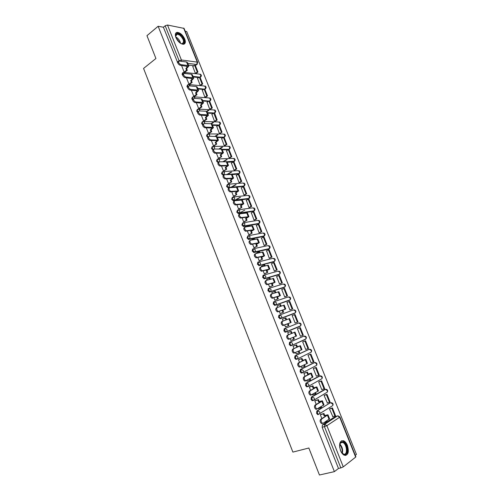 <?xml version="1.0" encoding="UTF-8"?>
<svg xmlns="http://www.w3.org/2000/svg" width="500" height="500" viewBox="0 0 500 500"><rect width="100%" height="100%" fill="white"/><g stroke="black" fill="none" stroke-linecap="round" stroke-linejoin="round"><path stroke-width="0.75" d="M330.119 402.906L316.844 410.969L316.606 413.338L317.669 414.588L318.263 414.544M324.681 389.45L311.325 397.081L311.075 399.412L312.162 400.675L312.738 400.631M319.275 376.069L305.844 383.269L305.581 385.556L306.694 386.838L307.819 386.619M313.9 362.762L300.387 369.525L300.113 371.781L301.25 373.075L302.4 372.837M308.55 349.525L294.962 355.863L294.675 358.075L295.837 359.381L297.013 359.125M303.225 336.356L289.569 342.275L289.269 344.444L290.456 345.769L291.656 345.487M284.2 328.756L283.888 330.887L285.106 332.231L286.344 331.912L284.656 330.588L284.969 328.456L298.681 322.969L284.2 328.756L284.969 328.456L287.056 329.637L286.95 331.413L286.344 331.912L300.031 326.325L300.625 325.838L300.738 324.106L298.681 322.969M279.581 315.012L278.863 315.312L278.538 317.406L280.231 318.75L280.994 318.444L279.3 317.094L279.625 315L281.694 316.15L281.569 317.969L280.994 318.444L294.794 313.25L295.363 312.787L295.494 311.025L293.456 309.913L279.706 314.969M274.219 301.65L273.556 301.938L273.219 303.994L274.913 305.356L275.669 305.038L273.975 303.669L274.306 301.613L276.363 302.738L276.219 304.587L275.669 305.038L289.587 300.244L290.131 299.806L290.281 298.006L288.256 296.925L274.494 301.55M268.881 288.363L268.275 288.631L267.925 290.65L269.625 292.038L270.375 291.706L268.675 290.319L269.019 288.3L271.062 289.4L270.894 291.288L270.375 291.706L284.406 287.306L284.919 286.9L285.094 285.062L283.087 284L269.3 288.212M263.575 275.144L263.019 275.4L262.656 277.381L264.363 278.788L265.106 278.45L263.4 277.044L263.762 275.056L265.788 276.131L265.594 278.056L265.106 278.45L279.256 274.438L279.738 274.056L279.931 272.181L277.938 271.15L264.144 274.956M258.3 262L257.794 262.238L257.425 264.188L259.131 265.606L259.869 265.256L258.156 263.831L258.531 261.887L260.538 262.931L260.325 264.894L259.869 265.256L274.131 261.631L274.581 261.275L274.8 259.369L272.819 258.363L259.006 261.769M253.056 248.919L252.6 249.15L252.213 251.056L253.925 252.5L254.656 252.138L252.944 250.694L253.325 248.787L255.319 249.8L255.081 251.8L254.656 252.138L269.031 248.894L269.688 246.625L267.725 245.637L253.9 248.663M247.838 235.912L247.031 238L248.456 239.456L249.475 239.088L247.756 237.625L248.15 235.75L250.131 236.744L249.475 239.088L263.956 236.225L264.606 233.944L262.656 232.981L248.812 235.625M242.65 222.975L241.875 225.006L243.331 226.481L244.319 226.106L242.594 224.625L243 222.787L244.963 223.75L244.319 226.106L258.906 223.612L259.55 221.325L257.619 220.394L243.756 222.662M237.488 210.106L236.75 212.081L238.238 213.575L239.188 213.194L237.463 211.694L237.875 209.894L239.825 210.831L239.188 213.194L253.888 211.069L254.525 208.769L252.6 207.862L238.719 209.775M232.356 197.306L231.65 199.231L233.169 200.738L234.088 200.344L232.356 198.831L232.781 197.062L234.719 197.975L234.088 200.344L248.888 198.588L249.519 196.281L247.613 195.4L233.706 196.962M227.256 184.569L226.575 186.444L228.125 187.969L229.013 187.569L227.275 186.031L227.712 184.3L229.631 185.188L229.013 187.569L243.919 186.175L244.544 183.856L242.65 183L228.713 184.213M222.181 171.906L221.525 173.719L223.113 175.269L223.962 174.856L222.219 173.3L222.669 171.606L224.575 172.469L223.962 174.856M217.131 159.3L216.506 161.069L217.987 162.606M212.119 146.762L211.513 148.475L212.794 149.95M207.125 134.294L206.544 135.956L207.669 137.35M202.162 121.881L201.6 123.494L202.594 124.812M197.225 109.537L196.681 111.1L197.569 112.331M192.325 97.231L191.788 98.769L192.581 99.925M187.456 84.981L186.919 86.5L187.638 87.581M182.606 72.794L182.075 74.294L182.738 75.319M184.756 39.075C182.787 35.013 180.312 32.775 177.331 32.35C175.3 32.663 174.825 34.4 175.906 37.556C177.875 41.612 180.338 43.863 183.294 44.294C185.369 43.987 185.856 42.25 184.756 39.075M347.419 445.431C346.394 442.981 345.094 441.425 343.525 440.75C339.719 440.606 338.713 443.875 340.513 450.562C341.531 452.994 342.819 454.556 344.375 455.244C348.231 455.375 349.244 452.106 347.419 445.431M355.288 455.312L356.438 454.419L186.713 31.538L185.219 31.263M340.831 467.919L338.475 468.456L322.163 427.344L322.388 424.931L335.25 416.525L338.056 415.838L339.906 416.956L339.675 417.219L326.887 425.688L343.269 466.863L340.831 467.919L324.462 426.712L324.681 424.294L337.506 415.887L339.675 417.219L355.669 457.106L343.269 466.863M319.438 475L334.4 471.637L158.144 26.263L146.962 35.675L155.925 58.5L143.562 68.425L292.887 452.1L308.844 448.013L319.438 475M338.475 468.456L334.4 471.637M339.913 416.975L355.875 456.775L355.669 457.106M193.85 65.731L188.456 65.044M158.144 26.263L163.406 27.231L165.175 25.756L167.494 25.025L184.069 28.394L197.675 62.325M181.513 65.412L184.156 72.069L184.969 72.056M192.794 66.531L195.362 73.344L196.169 73.4M197.537 78.388L200.113 85.244L200.919 85.281M186.412 77.75L188.975 84.2L189.781 84.169M202.3 90.306L204.894 97.194L205.688 97.219M191.344 90.156L193.819 96.388L194.625 96.344M207.094 102.281L209.694 109.213L210.487 109.213M196.3 102.625L198.688 108.644L199.488 108.581M211.906 114.319L214.519 121.287L215.306 121.275M201.281 115.156L203.581 120.956L204.381 120.881M216.744 126.419L219.369 133.425L220.15 133.394M206.287 127.756L208.506 133.338L209.294 133.244M221.612 138.575L224.244 145.619L225.019 145.569M211.319 140.425L213.45 145.781L214.237 145.675M226.5 150.794L229.144 157.881L229.913 157.812M216.381 153.156L218.419 158.287L219.2 158.162M231.419 163.075L234.069 170.2L234.831 170.113M221.469 165.956L223.412 170.856L224.194 170.719M236.356 175.419L239.019 182.587L239.775 182.481M226.581 178.825L228.438 183.494L229.213 183.337M241.325 187.825L243.994 195.031L244.744 194.906M231.719 191.756L233.481 196.194L234.256 196.025M246.319 200.294L248.994 207.544L249.744 207.4M236.887 204.762L238.556 208.969L239.325 208.781M251.344 212.825L254.019 220.119L254.762 219.956M242.081 217.838L243.663 221.8L244.419 221.6M256.394 225.419L259.069 232.763L259.806 232.575M247.306 230.981L248.787 234.706L249.544 234.488M261.475 238.075L264.144 245.469L264.881 245.263M252.556 244.194L253.944 247.675L254.694 247.444M266.588 250.794L269.25 258.238L269.975 258.012M257.838 257.481L259.125 260.712L259.875 260.462M271.744 263.575L271.419 263.663L274.381 271.075L275.1 270.831M261.556 266.194L261.544 266.806M263.15 270.837L264.331 273.825L265.075 273.556M276.95 276.413L276.562 276.525L279.538 283.981L280.25 283.712M266.837 279.306L266.887 280.25M268.481 284.269L269.569 287L270.312 286.719M282.225 289.3L281.725 289.456L284.719 296.95L285.431 296.669M272.2 292.469L271.794 292.6L272.262 293.775M273.85 297.769L274.837 300.25L275.569 299.95M290.637 309.688L289.931 309.988L286.925 302.456L289.769 301.363L292.75 308.812L289.925 309.975M277.731 305.644L277.069 305.875L277.663 307.369M279.244 311.344L280.131 313.569L280.856 313.25M292.875 315.281L292.15 315.544L295.169 323.094L295.881 322.812L295.169 323.094M292.863 315.256L292.144 315.525M283.131 318.969L282.381 319.244M283.125 318.944L282.375 319.225L283.094 321.037M285.45 326.956L286.194 326.662L285.45 326.956L284.669 324.994M298.125 328.413L297.394 328.663L300.438 336.275L301.144 335.969L300.425 336.244M288.469 332.388L287.706 332.644L288.55 334.756M290.138 338.756L290.8 340.419L293.663 339.288L292.969 337.55M303.394 341.6L302.675 341.869L305.731 349.519L306.3 349.25M293.825 345.863L293.069 346.138L294.025 348.531M295.637 352.6L296.175 353.956L296.663 353.731M308.694 354.85L307.981 355.144L311.05 362.831L311.462 362.631M299.212 359.406L298.463 359.706L299.525 362.388M301.169 366.512L301.588 367.562L301.906 367.4M306.219 370.775L305.719 370.944M314.019 368.175L313.312 368.488L316.4 376.219L316.731 376.044M304.625 373.031L303.881 373.344L305.062 376.312M306.731 380.506L307.262 381.112M319.375 381.569L318.675 381.906L321.781 389.675L322.056 389.519M310.069 386.725L309.331 387.056L310.631 390.325M312.325 394.581L312.681 394.888M324.756 395.037L324.062 395.394L327.431 403.056M315.544 400.494L314.812 400.838L316.225 404.406M330.169 408.575L329.481 408.95L332.844 416.662M321.05 414.338L320.319 414.7L321.856 418.569M264.306 278.256L264.5 278.725M259.069 265.05L259.262 265.544M253.85 251.912L254.056 252.438M248.663 238.85L248.881 239.394M243.5 225.85L243.731 226.419M238.369 212.919L238.606 213.512M295.175 312.856L280.231 318.75M288.913 300.531L274.913 305.356M283.788 287.581L269.625 292.038M278.681 274.7L264.363 278.788M273.6 261.887L259.131 265.606M268.544 249.131L253.925 252.5M263.519 236.444L248.75 239.456M258.512 223.825L243.6 226.488M253.531 211.262L238.475 213.581M248.569 198.769L239.019 200.194M238.25 200.162L233.381 200.744M243.637 186.337L237.15 187.144M229.169 187.894L228.312 187.975M238.725 173.962L232.175 174.65M233.263 161.95L227.219 162.225M228.2 149.725L222.288 149.863M223.181 137.562L217.381 137.556M218.2 125.45L212.494 125.319M213.263 113.394L207.638 113.144M208.363 101.394L202.806 101.025M203.494 89.45L198 88.975M198.656 77.562L193.212 76.981M304.525 339.75L304.856 339.419M299.269 326.619L299.637 326.238M294.181 313.481L294.438 313.137M289.056 300.431L289.262 300.106M233.425 161.938L233.837 161.656M219.4 133.425L222.037 132.156L219.312 125.106M335.581 416.431L335.25 416.525M163.406 27.231L177.881 63.137M184.144 72.031L186.55 70.206L187.294 70.294L186.612 68.581L185.869 68.494L187.8 66.494L179.969 65.219C177.869 63.925 177.356 62.737 178.438 61.656L178.569 61.55M188.825 65.969L187.469 62.575L186.562 62.013L179.206 61.056C178.131 62.131 178.644 63.325 180.744 64.625L187.963 65.531L188.869 66.081L186.612 68.581M186.55 70.206L185.869 68.494M197.975 72.05L195.269 65.287L194.556 65.2L197.262 71.969L197.975 72.05L196.125 73.431M195.413 73.35L197.262 71.969M192.675 66.625L194.556 65.2M187.294 70.294L184.838 72.15M175.744 37.131L175.55 35.412C175.981 33.237 177.481 32.962 180.044 34.6C185.206 38.112 185.562 46.419 180.362 43.212M181.1 43.575L181.969 43.706C184.587 42.156 183.85 39.294 179.75 35.131L177.2 34.144L175.581 36.306M184.169 44.106C185.594 41.181 184.225 37.806 180.069 33.994L176.894 32.763L175.819 33.087M339.531 445.906L340.65 442.369L342.8 441.8C347.6 442.925 348.894 456.131 343.994 454.5L341.112 451.863M342.094 453.206L343.569 454.119C348 455.613 347.025 443.8 342.656 442.425L340.481 442.887L339.719 444.281M339.588 446.8L340.719 451.05M345.444 455.456C349.675 454.525 347.519 442.331 342.931 440.944L341.525 440.794M188.962 84.162L191.394 82.362L192.125 82.438L191.444 80.719L190.706 80.644L192.662 78.688L184.881 77.594C182.769 76.294 182.262 75.1 183.375 74.013L183.494 73.925M193.688 78.169L192.325 74.75L191.431 74.225L184.156 73.419C183.044 74.513 183.55 75.706 185.662 77.006L192.844 77.763L193.731 78.275L191.444 80.719M191.394 82.362L190.706 80.644M200.162 85.244L202.031 83.888L202.738 83.956L200.019 77.156L192.987 76.406M202.738 83.956L200.869 85.312M202.031 83.888L199.306 77.081L197.413 78.481M192.125 82.438L189.656 84.262M193.806 96.35L196.256 94.588L196.988 94.644L196.3 92.919L195.569 92.856L197.55 90.944L189.819 90.031C187.694 88.731 187.2 87.531 188.337 86.431L188.444 86.356M198.581 90.431L197.206 86.988L196.325 86.506L189.125 85.85C187.987 86.95 188.481 88.15 190.606 89.45L197.744 90.056L198.619 90.531L196.3 92.919M196.256 94.588L195.569 92.856M207.531 95.913L204.794 89.081L204.088 89.019L206.825 95.862L207.531 95.913L205.644 97.25M204.938 97.2L206.825 95.862M202.175 90.4L204.088 89.019M196.988 94.644L194.488 96.438M198.675 108.606L201.144 106.869L201.875 106.912L201.181 105.175L200.456 105.131L202.463 103.269L194.781 102.531C192.644 101.231 192.156 100.025 193.331 98.919L193.419 98.856M203.5 102.756L202.113 99.294L201.25 98.844L194.125 98.35C192.95 99.456 193.438 100.662 195.575 101.962L202.669 102.413L203.538 102.85L201.181 105.175M201.144 106.869L200.456 105.131M212.338 107.938L209.594 101.069L208.888 101.025L211.644 107.894L212.338 107.938L210.438 109.25M208.912 110.3L207.025 111.6M206.675 111.325L208.212 110.269M209.737 109.213L211.644 107.894M206.962 102.375L208.888 101.025M201.875 106.912L199.35 108.675M203.569 120.919L206.062 119.219L206.781 119.244L206.088 117.5L205.369 117.475L207.4 115.656L199.744 115.094C197.619 113.787 197.144 112.581 198.331 111.469M208.438 115.15L207.05 111.656L206.194 111.244L199.131 110.906C197.95 112.019 198.419 113.231 200.55 114.544L207.625 114.831L208.475 115.237L206.088 117.5M206.062 119.219L205.369 117.475M214.556 121.287L216.481 119.994L217.175 120.019L214.613 112.975L207.444 112.65L214.625 112.969L215.194 110.612L213.381 109.894L199.219 109.175M217.175 120.019L215.25 121.306M213.5 122.487L211.594 123.769M216.481 119.994L213.719 113.088L214.412 113.119M210.963 123.706L212.806 122.469M211.769 114.412L213.719 113.088M206.781 119.244L204.237 120.975M208.487 133.294L211 131.631L211.719 131.637L211.025 129.887L210.306 129.875L212.362 128.106L204.725 127.725C202.625 126.425 202.162 125.206 203.337 124.081M213.406 127.6L212.006 124.087L211.163 123.713L204.144 123.531C202.975 124.656 203.438 125.875 205.538 127.181L212.6 127.319L213.438 127.688L211.025 129.887M211 131.631L210.306 129.875M222.037 132.156L220.094 133.431M218.081 134.744L215.794 136.244M221.344 132.15L218.569 125.206L219.262 125.225M215.1 136.237L217.387 134.744M216.606 126.512L218.569 125.206M211.719 131.637L209.15 133.344M213.431 145.738L216.681 144.094L215.981 142.338L215.269 142.344L217.35 140.619L209.737 140.425C207.662 139.119 207.213 137.9 208.375 136.762M218.4 140.119L216.988 136.581L209.188 136.225C208.025 137.363 208.481 138.588 210.55 139.894L218.431 140.2L215.981 142.338M215.969 144.106L215.269 142.344M226.919 144.362L224.131 137.394L223.444 137.394L226.238 144.369L226.919 144.362L224.956 145.612M222.644 147.081L219.838 148.869M219.144 148.881L221.956 147.094M224.269 145.619L226.238 144.369M221.469 138.669L223.444 137.394M216.681 144.094L214.081 145.769M218.4 158.244L221.669 156.619L220.963 154.85L220.256 154.875L222.369 153.2L214.769 153.194C212.731 151.888 212.288 150.662 213.438 149.506M223.419 152.706L222 149.144L214.256 148.981C213.106 150.131 213.556 151.363 215.594 152.669L223.45 152.775L220.963 154.85M220.963 156.644L220.256 154.875M231.831 156.625L229.025 149.619L228.344 149.637L231.15 156.65L231.831 156.625L229.844 157.856M227.181 159.5L223.762 161.612M223.081 161.644L226.5 159.531M229.163 157.881L231.15 156.65M226.35 150.887L228.344 149.637M221.669 156.619L219.044 158.262M223.4 170.819L226.681 169.206L225.975 167.431L225.269 167.469L227.406 165.844L219.831 166.025C217.819 164.725 217.387 163.487 218.525 162.325M228.463 165.35L227.037 161.769L219.356 161.806C218.219 162.975 218.65 164.206 220.662 165.512L228.494 165.419L225.975 167.431M225.975 169.25L225.269 167.469M236.769 168.956L233.95 161.912L233.269 161.944L236.088 168.994L236.769 168.956L234.756 170.162M231.681 172.006L227.537 174.494M226.856 174.537L231 172.05M234.081 170.2L236.088 168.994M231.256 163.175L233.269 161.944M226.681 169.206L224.025 170.819M228.419 183.456L231.719 181.863L231.006 180.075L230.306 180.131L232.475 178.556L224.925 178.925C222.944 177.625 222.512 176.388 223.644 175.206M233.538 178.069L232.1 174.456L224.475 174.7C223.35 175.881 223.781 177.125 225.763 178.425L233.562 178.131L231.006 180.075M231.019 181.919L230.306 180.131M241.725 181.344L238.894 174.269L238.219 174.312L241.056 181.4L241.725 181.344L239.694 182.531M236.125 184.606L231.438 187.338M230.756 187.406L235.45 184.669M239.025 182.587L241.056 181.4M236.194 175.519L238.219 174.312M229.312 187.325L228.894 187.569M231.719 181.863L229.037 183.444M233.469 196.156L236.788 194.581L236.069 192.787L235.375 192.856L237.569 191.331L230.044 191.9C228.088 190.6 227.669 189.35 228.781 188.156M238.637 190.85L237.188 187.213L229.625 187.669C228.512 188.856 228.931 190.106 230.888 191.412L238.656 190.906L236.069 192.787M236.094 194.656L235.375 192.856M246.713 193.8L243.863 186.688L243.194 186.75L246.044 193.869L246.713 193.8L244.656 194.963M240.487 197.312L235.4 200.188M234.725 200.269L239.819 197.394M243.994 195.031L246.044 193.869M241.15 187.925L243.194 186.75M236.788 194.581L234.069 196.131M238.544 208.925L241.875 207.369L241.156 205.562L240.469 205.65L242.688 204.181L235.188 204.938C233.263 203.637 232.85 202.387 233.956 201.181M243.762 203.7L242.3 200.037L234.806 200.7C233.706 201.906 234.112 203.156 236.038 204.462L243.781 203.75L241.156 205.562M241.188 207.463L240.469 205.65M238.325 200.275L238.969 200.069M251.725 206.319L248.863 199.169L248.194 199.244L251.062 206.406L251.725 206.319L249.638 207.456M244.737 210.144L239.331 213.1M248.988 207.537L251.062 206.406M246.137 200.394L248.194 199.244M241.875 207.369L239.131 208.888M243.644 221.762L246.994 220.225L246.275 218.406L245.588 218.512L247.838 217.094L240.362 218.05C238.463 216.75 238.062 215.487 239.15 214.269M248.912 216.619L247.444 212.931L240.012 213.8C238.925 215.019 239.325 216.281 241.219 217.587L248.931 216.663L246.275 218.406M246.312 220.331L245.588 218.512M243.506 213.287L243.388 212.981L244.194 213.188M242.569 213.425L243.388 212.981M256.756 218.9L253.881 211.713L253.225 211.806L256.1 219.006L256.756 218.9L254.644 220.019M254.013 220.113L256.1 219.006M251.144 212.931L253.225 211.806M246.994 220.225L244.213 221.713M248.769 234.662L252.144 233.144L251.412 231.319L250.731 231.444L253.012 230.075L245.562 231.231C243.694 229.931 243.3 228.663 244.381 227.431M254.094 229.6L252.613 225.894L245.244 226.975C244.169 228.206 244.562 229.475 246.431 230.781L254.112 229.644L251.412 231.319M251.462 233.275L250.731 231.444M248.713 226.375L248.519 225.881L249.2 225.763L249.4 226.256M247.044 226.663L248.519 225.881M261.819 231.544L258.931 224.319L258.275 224.438L261.169 231.669L261.819 231.544L259.675 232.65M259.062 232.75L261.169 231.669M256.181 225.531L258.275 224.438M252.144 233.144L249.319 234.606M253.925 247.631L257.312 246.131L256.581 244.3L255.906 244.444L258.212 243.125L250.794 244.488C248.956 243.188 248.569 241.912 249.631 240.662M259.3 242.656L257.812 238.919L250.506 240.212C249.444 241.462 249.831 242.744 251.669 244.044L259.312 242.688L256.581 244.3M256.637 246.281L255.906 244.444M253.95 239.525L253.681 238.85L254.363 238.713L254.625 239.387M251.325 240.05L253.681 238.85M266.913 244.256L264.006 236.994L263.356 237.125L266.262 244.394L266.913 244.256L264.719 245.344M264.137 245.45L266.262 244.394M261.238 238.194L263.356 237.125M257.312 246.131L254.444 247.569M259.106 260.675L262.512 259.194L261.781 257.344L261.106 257.506L263.444 256.244L256.05 257.812C254.244 256.512 253.863 255.225 254.913 253.962M264.538 255.781L263.038 252.019L255.794 253.531C254.75 254.794 255.125 256.075 256.938 257.381L264.55 255.806L261.781 257.344M261.844 259.356L261.106 257.506M259.212 252.75L258.869 251.887L259.544 251.731L259.887 252.594M256.15 253.225L258.869 251.887M272.025 257.031L269.106 249.737L268.456 249.881L271.381 257.194L272.025 257.031L269.788 258.106M269.244 258.219L271.381 257.194M266.325 250.925L268.456 249.881M262.512 259.194L259.581 260.6M264.319 273.781L267.744 272.319L267 270.462L266.337 270.644L268.7 269.431L261.344 271.206C259.562 269.906 259.188 268.619 260.225 267.337M269.8 268.975L268.288 265.188L261.112 266.919C260.081 268.194 260.45 269.488 262.231 270.788L269.806 268.994L267 270.462M267.075 272.5L266.337 270.644M264.506 266.044L264.088 264.994L264.756 264.819L265.175 265.869M261.344 266.294L264.088 264.994M277.169 269.875L274.231 262.544L273.587 262.706L276.531 270.05L277.169 269.875L274.856 270.944M274.369 271.05L276.531 270.05M271.444 263.719L273.587 262.706M267.744 272.319L264.738 273.712M269.556 286.962L272.994 285.519L272.256 283.65L271.594 283.85L273.988 282.694L266.656 284.675C264.906 283.375 264.544 282.081 265.562 280.781L266.269 280.462M275.087 282.238L273.569 278.425L266.462 280.375C265.444 281.669 265.806 282.969 267.556 284.275L275.094 282.256L272.256 283.65M272.337 285.719L271.594 283.85M269.825 279.406L269.331 278.169L269.994 277.981L270.487 279.219M266.562 279.431L269.331 278.169M282.337 282.787L279.381 275.413L278.75 275.594L281.7 282.981L282.337 282.787L279.925 283.863M279.525 283.95L281.7 282.981M276.581 276.581L278.75 275.594M272.994 285.519L269.881 286.906M274.819 300.206L278.281 298.781L277.531 296.906L276.881 297.125L279.3 296.025L272.006 298.219C270.281 296.919 269.925 295.619 270.931 294.306L271.7 293.969M280.406 295.569L278.875 291.731L271.837 293.906C270.831 295.219 271.188 296.525 272.913 297.831L280.413 295.581L277.531 296.906M277.625 299L276.881 297.125M275.175 292.844L274.606 291.413L275.262 291.206L275.831 292.638M271.812 292.644L274.606 291.413M287.531 295.769L284.562 288.356L283.931 288.556L286.9 295.975L287.531 295.769L284.931 296.881M284.706 296.919L286.9 295.975M281.75 289.513L283.931 288.556M278.281 298.781L274.969 300.206M280.113 313.525L283.594 312.125L282.838 310.238L282.194 310.469L284.644 309.425L277.387 311.837C275.688 310.538 275.338 309.225 276.331 307.9L277.162 307.55M285.756 308.975L284.212 305.113L277.244 307.512C276.25 308.844 276.606 310.156 278.3 311.462L285.756 308.981L282.838 310.238M282.944 312.356L282.194 310.469M280.55 306.356L279.906 304.731L280.556 304.506L281.206 306.125M277.087 305.919L279.906 304.731M289.919 309.95L292.131 309.037L289.144 301.581M292.131 309.037L292.75 308.812M283.594 312.125L280.119 313.55M283.331 325.519L282.794 325.531C281.125 324.231 280.781 322.912 281.756 321.562L282.681 321.194C281.7 322.544 282.05 323.862 283.719 325.169L291.131 322.456L284.25 325.156M285.431 326.919L288.931 325.531L288.175 323.638M288.288 325.788L287.531 323.888M285.963 319.938L285.238 318.119L285.881 317.875L286.606 319.694M282.394 319.269L285.238 318.119M298 321.925L295.006 314.438L294.381 314.669L297.387 322.175L298 321.925M295.156 323.056L297.387 322.175M292.162 315.569L294.381 314.669M282.681 321.194L289.581 318.562L291.131 322.456M289.675 338.95L288.238 339.3C286.594 338 286.25 336.669 287.219 335.306L288.144 334.95C287.181 336.312 287.519 337.644 289.163 338.95L296.537 336L294.975 332.094L291.988 333.212L291.231 331.312L287.719 332.675L291.231 331.312M293.663 339.288L294.3 339.012L293.606 337.275M291.988 333.212L287.219 335.306M291.35 333.481L290.594 331.575M300.262 327.581L297.406 328.688L300.262 327.581L303.281 335.112L302.669 335.375L299.65 327.831M300.419 336.225L302.669 335.375M288.144 334.95L294.975 332.088M295.119 352.825L293.706 353.15C292.087 351.85 291.756 350.506 292.706 349.125L293.637 348.781C292.694 350.163 293.025 351.506 294.644 352.806L301.969 349.625L300.4 345.694L297.375 346.737L296.613 344.825L293.075 346.144M296.163 353.913L299.694 352.569L299.075 351.012M299.069 352.863L298.444 351.306M297.375 346.737L298.875 346.344L292.706 349.125M296.744 347.025L295.981 345.106L296.613 344.825M293.087 346.181L295.981 345.106M305.712 349.469L308.581 348.363L305.556 340.794L302.712 341.85M307.981 348.644L304.944 341.062L305.556 340.794M302.688 341.906L304.944 341.062M293.637 348.781L300.4 345.688M300.594 366.775L299.206 367.069C297.613 365.769 297.288 364.419 298.219 363.019L299.163 362.688C298.231 364.087 298.562 365.438 300.156 366.744L307.431 363.312L305.856 359.375M301.569 367.519L305.125 366.194L304.575 364.825M304.5 366.506L303.95 365.131M299.163 362.688L305.85 359.356L302.787 360.331L304.331 360.05L298.219 363.019M302.162 360.637L301.394 358.713L302.025 358.413L298.694 359.594M298.481 359.75L301.394 358.713M311.031 362.781L313.919 361.688L310.869 354.075L308.281 355M313.319 361.987L310.269 354.369L310.869 354.075M307.994 355.175L310.269 354.369M302.787 360.331L302.025 358.413M306.1 380.8L304.738 381.069C303.175 379.769 302.85 378.413 303.769 376.994L304.719 376.675C303.8 378.094 304.125 379.45 305.694 380.756L312.925 377.081L311.344 373.125M307.006 381.2L310.581 379.9L310.106 378.706M309.962 380.231L309.488 379.038M304.719 376.675L310.769 373.512L311.337 373.106L309.781 373.481L307.613 374.325L309.825 373.825L303.769 376.994M307.613 374.325L306.837 372.394L307.462 372.069L304.225 373.162M303.9 373.387L306.837 372.394M316.375 376.163L319.281 375.081L316.219 367.431L313.725 368.275M305.938 370.919L305.438 371.087M318.688 375.4L315.619 367.738L316.219 367.431M304.837 371.4L305.331 371.225M313.325 368.519L315.619 367.738M303.65 372.088L303.231 372.231M308.231 374.006L307.462 372.069M310.963 395.106L310.306 395.15C308.762 393.844 308.444 392.475 309.35 391.044L310.306 390.737C309.406 392.175 309.725 393.544 311.269 394.85L318.444 390.925L316.863 386.95M312.469 394.956L316.062 393.675L315.663 392.669M315.45 394.025L315.05 393.019M310.306 390.737L316.85 386.925L313.706 387.75L313.087 388.094L315.344 387.681L309.35 391.044M313.087 388.094L312.312 386.144L312.931 385.806L309.738 386.831M309.35 387.1L312.312 386.144M321.756 389.613L324.669 388.544L321.587 380.856L319.144 381.644M324.081 388.881L321 381.181L321.587 380.856M318.681 381.931L321 381.181M313.706 387.75L312.931 385.806M316.581 409.256L315.9 409.306C314.381 408 314.069 406.625 314.956 405.169L315.925 404.875C315.038 406.331 315.356 407.713 316.875 409.019L323.994 404.844L322.406 400.856M317.969 408.781L321.581 407.525L321.256 406.706M320.975 407.894L320.65 407.081M315.925 404.875L321.863 401.319L322.394 400.819L320.788 401.087L318.6 401.931L320.9 401.613L314.956 405.169M318.6 401.931L317.819 399.975L318.431 399.613L315.25 400.581M314.825 400.887L317.819 399.975M327.156 403.137L330.087 402.081L326.994 394.35L324.569 395.094M329.506 402.438L326.406 394.694L326.994 394.35M324.069 395.412L326.406 394.694M319.206 401.569L318.431 399.613M322.231 423.488L321.531 423.537C320.031 422.238 319.725 420.85 320.6 419.375L321.575 419.094C320.7 420.575 321.012 421.962 322.512 423.269L323.212 423.212L329.581 418.837L327.981 414.837M324.406 422.431L326.525 421.844L327.125 421.45L326.875 420.825M326.525 421.844L326.275 421.219M321.575 419.094L327.962 414.794L324.738 415.462L324.137 415.844L326.831 415.25L326.481 415.619L320.6 419.375M324.137 415.844L323.356 413.875L323.956 413.494L320.781 414.412M320.337 414.744L323.356 413.875M332.594 416.731L335.538 415.688L332.425 407.919L330.012 408.619M334.956 416.062L331.844 408.281L332.425 407.919M329.487 408.969L331.844 408.281M317.956 414.637L318.35 414.387M324.738 415.462L323.956 413.494M332.3 405.881L318.475 414.356L317.413 413.106L317.65 410.731L329.831 402.987M316.844 410.969L317.65 410.731L319.831 412.088L319.819 413.675L317.669 414.588M326.919 392.369L313.538 400.387L312.969 400.431L311.881 399.162L312.125 396.831L325.681 389.225M311.325 397.081L312.125 396.831L314.294 398.162L314.269 399.775L312.162 400.675M321.562 378.931L308.044 386.544L307.488 386.581L306.375 385.3L306.637 383.006L320.231 375.812M305.844 383.269L306.637 383.006L308.788 384.306L308.75 385.95L306.694 386.838M316.231 365.569L302.575 372.775L302.038 372.806L300.9 371.512L301.175 369.256L314.806 362.481M300.387 369.525L301.175 369.256L303.306 370.525L303.256 372.206L301.25 373.075M310.925 352.281L297.131 359.081L296.619 359.106L295.456 357.794L295.744 355.581L309.406 349.231M294.962 355.863L295.744 355.581L297.863 356.825L297.794 358.531L295.837 359.381M305.65 339.069L291.725 345.462L291.231 345.481L290.044 344.156L290.344 341.981L304.037 336.056M289.569 342.275L290.344 341.981L292.444 343.194L292.356 344.938L290.456 345.769M218.756 162.194L217.194 160.637L217.656 158.975L219.55 159.812L219.356 161.806M213.569 149.556L212.194 148.038L212.662 146.412L214.544 147.225L214.494 148.975M208.169 136.788L207.219 135.506L207.7 133.912L209.562 134.7L209.606 136.225M203.012 124.144L202.269 123.038L202.763 121.475L204.613 122.238L204.719 123.544M197.919 111.562L197.344 110.631L197.844 109.106L199.688 109.844L199.825 110.938M192.875 99.044L192.444 98.294L192.994 96.769L194.781 97.513L194.938 98.406M187.869 86.581L187.575 86.019L188.175 84.5L189.906 85.244L190.056 85.938M182.906 74.175L183.375 72.294L185.056 73.037L185.181 73.531M322.388 424.931L324.681 424.294L326.887 425.688L322.163 427.344M195.369 65.531L196.719 64.506L187.775 63.344M167.494 25.025L181.4 59.981L197.275 62.112L183.631 28.087M324.444 389.525L325.231 389.281L327.356 390.556L327.331 392.125C328.094 390.531 327.587 389.569 325.819 389.237M319.088 376.131L319.869 375.875L321.975 377.125L321.938 378.725C322.725 377.169 322.25 376.206 320.506 375.831M313.756 362.812L314.531 362.544L316.625 363.762L316.569 365.394C317.381 363.875 316.938 362.906 315.219 362.506M308.45 349.562L309.219 349.281L311.3 350.475L311.225 352.137C312.069 350.65 311.65 349.681 309.962 349.244M305.287 339.469L291.856 345.406M303.175 336.375L303.938 336.087L306.006 337.256L305.912 338.95C306.781 337.494 306.388 336.525 304.725 336.056M288.844 300.562L289.719 300.181M283.669 287.631L284.613 287.194M278.525 274.775L279.525 274.269M273.406 261.975L274.462 261.406M268.306 249.25L269.413 248.606M263.244 236.588L264.369 235.906M258.2 223.988L259.337 223.287M253.181 211.45L254.331 210.738M248.194 198.981L249.344 198.256M243.225 186.569L244.387 185.831M238.287 174.225L238.975 173.819L231.962 174.3M223.744 171.537L237.706 170.662L239.587 171.494L239.181 173.669C240.425 172.506 240.331 171.506 238.888 170.65M233.375 161.938L234.05 161.525L227.062 161.844M218.8 158.931L232.794 158.387L234.662 159.194L234.219 161.406C235.5 160.269 235.425 159.256 233.988 158.375M228.625 149.631L229.156 149.3L222.119 149.45M213.875 146.394L227.906 146.169L229.756 146.956L229.281 149.206C230.6 148.088 230.544 147.069 229.112 146.163M223.875 137.394L217.206 137.119M208.969 133.919L223.038 134.019L224.881 134.781L224.375 137.062C225.719 135.969 225.681 134.95 224.256 134.006M219.137 125.219L212.312 124.856M204.081 121.519L218.2 121.925L220.025 122.669L219.488 124.987C220.869 123.906 220.85 122.888 219.431 121.912M210.369 100.644L209.619 101.137L202.6 100.506M204.844 89.2L197.781 88.425M200.869 76.856L200.287 77.194L200.85 74.812L199.188 74.081L184.656 72.438M205.606 88.725L205.037 89.062L205.606 86.688L203.894 85.962L189.488 84.619M209.838 97.906C211.238 98.912 211.231 99.944 209.831 100.988L210.387 98.619L208.625 97.9L194.344 96.869M215.156 112.631L214.613 112.975C216.038 111.912 216.038 110.881 214.625 109.881M219.969 124.675L219.438 125.019L212.294 124.819M224.806 136.781L224.281 137.131L217.175 137.056M229.662 148.95L229.156 149.3L222.087 149.356M234.55 161.181L227.025 161.725M239.456 173.475L224.169 174.7L223.113 175.269M300.4 325.925L300.031 326.325M331.156 402.706C332.956 403.006 333.494 403.969 332.756 405.594L332.769 404.056L330.625 402.75M197.312 64.175L196.719 64.506L197.275 62.112L197.7 62.375L196.819 64.513L195.387 65.594M179.219 61.056L165.175 25.756M177.256 62.15L179.069 60.744L181.4 59.981L181.494 61.35M180.744 64.625L179.969 65.219M186.544 66.037L187.138 67.531M186.562 62.013L187.963 65.531M175.688 36.894L176.781 37.531C178.819 39.131 180.081 41.062 180.575 43.325M180.062 42.994L175.881 37.487M339.806 444.031C342.287 446.731 343.119 449.85 342.294 453.394M341.931 453.019C342.537 449.837 341.788 447.006 339.669 444.519M185.662 77.006L184.881 77.594M191.419 78.275L191.988 79.7M191.431 74.225L192.844 77.763M190.606 89.45L189.819 90.031M196.319 90.569L196.856 91.925M196.325 86.506L197.744 90.056M195.575 101.962L194.781 102.531M201.244 102.931L201.756 104.219M201.25 98.844L202.669 102.413M199.744 115.094L200.55 114.544L199.775 115.1M206.194 115.356L206.681 116.575M206.194 111.244L207.625 114.831M205.6 127.188L204.788 127.731M211.169 127.844L211.625 128.994M211.163 123.713L212.6 127.319M210.65 139.9L209.831 140.431M216.169 140.4L216.6 141.475M216.163 136.244L217.606 139.869M215.725 152.675L214.9 153.2M221.2 153.019L221.6 154.025M221.181 148.837L222.638 152.487M220.831 165.519L220 166.031M226.25 165.706L226.625 166.637M226.231 161.506L227.694 165.169M225.963 178.438L225.119 178.938M231.331 178.456L231.675 179.319M231.312 174.231L232.781 177.919M231.119 191.419L230.275 191.906M236.444 191.275L236.756 192.069M236.412 187.031L237.887 190.731M236.306 204.469L235.45 204.95M241.575 204.163L241.863 204.881M241.544 199.894L243.025 203.619M241.519 217.594L240.656 218.056M246.737 217.119L246.994 217.756M246.7 212.825L248.188 216.569M246.756 230.787L245.894 231.238M251.925 230.144L252.15 230.706M251.881 225.825L253.381 229.587M252.031 244.05L251.156 244.488M257.144 243.238L257.337 243.725M257.094 238.894L258.6 242.675M257.325 257.381L256.444 257.812M262.387 256.4L262.55 256.812M262.331 252.031L263.85 255.837M262.656 270.794L261.762 271.206M267.656 269.631L267.787 269.962M267.6 265.244L269.125 269.069M268.006 284.269L267.113 284.675M272.894 278.525L274.425 282.369M273.394 297.825L272.488 298.219M278.219 291.875L279.762 295.738M278.806 311.45L277.894 311.831M283.569 305.294L285.119 309.181M288.95 318.794L290.512 322.7M294.363 332.362L295.931 336.287M299.8 346L301.375 349.95M305.269 359.719L306.856 363.688M310.769 373.512L312.362 377.5M314.656 387.594L314.806 387.981M316.3 387.375L317.9 391.394M320.175 401.45L320.369 401.931M321.863 401.319L323.469 405.356M325.725 415.387L325.95 415.956M327.45 415.337L329.069 419.4M342.856 440.919L343.525 440.75M200.113 77.381L200.356 77.2C201.7 76.15 201.694 75.131 200.338 74.131M204.85 89.231L205.081 89.062C206.456 88.019 206.45 86.994 205.075 85.988M228.125 187.969L229.256 187.381L244.163 185.994C245.381 184.812 245.263 183.812 243.806 182.994M233.169 200.738L234.369 200.131L249.169 198.381C250.356 197.181 250.219 196.188 248.756 195.394M238.238 213.575L239.506 212.944L254.2 210.831C255.356 209.613 255.194 208.619 253.725 207.856M243.331 226.481L244.675 225.831L259.256 223.344C260.381 222.106 260.2 221.119 258.719 220.381M248.456 239.456L249.862 238.781L264.344 235.925C265.438 234.662 265.231 233.681 263.731 232.969M253.606 252.5L255.081 251.8L269.45 248.569C270.512 247.288 270.287 246.306 268.769 245.625M258.788 265.606L274.581 261.275C275.613 259.975 275.369 258.994 273.837 258.344M263.994 278.794L279.738 274.056C280.744 272.725 280.475 271.75 278.925 271.131M269.225 292.044L284.919 286.9C285.9 285.544 285.606 284.575 284.037 283.981M274.494 305.369L290.131 299.806C291.081 298.431 290.763 297.462 289.169 296.9M279.781 318.762L295.363 312.787C296.288 311.388 295.944 310.419 294.331 309.881M285.106 332.231L300.625 325.838C301.519 324.406 301.15 323.438 299.519 322.931M175.669 35.381L177.2 34.144M175.588 35.888L175.55 35.412M340.381 443L342.656 442.425M340.481 442.887L340.65 442.369M204.725 127.725L205.538 127.181M209.737 140.425L210.55 139.894M214.769 153.194L215.594 152.669M219.831 166.025L220.662 165.512M224.925 178.925L225.763 178.425M230.044 191.9L230.888 191.412M235.188 204.938L236.038 204.462M240.362 218.05L241.219 217.587M245.562 231.231L246.431 230.781M250.794 244.488L251.669 244.044M256.05 257.812L256.938 257.381M261.344 271.206L262.231 270.788M266.656 284.675L267.556 284.275M272.006 298.219L272.913 297.831M277.387 311.837L278.3 311.462M282.794 325.531L283.719 325.169M288.238 339.3L289.163 338.95M293.706 353.15L294.644 352.806M299.206 367.069L300.156 366.744M304.738 381.069L305.694 380.756M310.306 395.15L311.269 394.85M315.9 409.306L316.875 409.019M321.531 423.537L322.512 423.269"/></g></svg>
